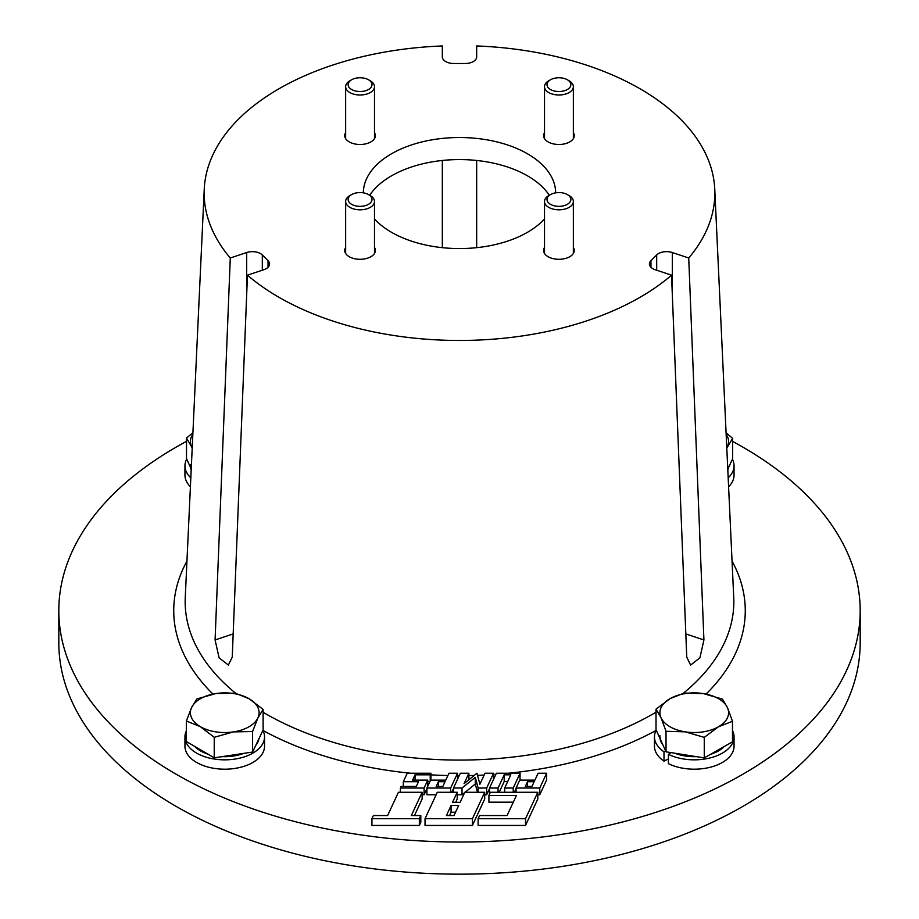 <?xml version="1.0" encoding="UTF-8"?>
<svg xmlns="http://www.w3.org/2000/svg" width="919" height="919" viewBox="0 0 919 919"><rect width="100%" height="100%" fill="white"/><g stroke="black" fill="none" stroke-linecap="round" stroke-linejoin="round"><path stroke-width="1.38" d="M732.627 441.419A400.684 231.335 180 0 1 860.184 610.675A400.684 231.335 180 0 1 742.828 774.257A400.684 231.335 180 0 1 306.165 824.4A400.684 231.335 180 0 1 58.816 610.675A400.684 231.335 180 0 1 176.172 447.105A400.684 231.335 180 0 1 186.511 441.35M860.184 610.675L860.184 642.829A400.684 231.335 180 0 1 742.828 806.411A400.684 231.335 180 0 1 306.165 856.554A400.684 231.335 180 0 1 58.816 642.829L58.816 610.675M442.326 160.469L442.326 247.67M476.674 247.67L476.674 160.469M345.647 132.612A15.336 8.857 0 0 0 344.728 135.633A15.336 8.857 0 0 0 349.22 141.894A15.336 8.857 0 0 0 365.934 143.812A15.336 8.857 0 0 0 375.411 135.633A15.336 8.857 0 0 0 374.493 132.612M544.507 247.429A15.336 8.857 0 0 0 543.588 250.45A15.336 8.857 0 0 0 548.092 256.711A15.336 8.857 0 0 0 564.806 258.63A15.336 8.857 0 0 0 574.272 250.45A15.336 8.857 0 0 0 573.353 247.429M374.493 218.986A96.162 55.519 0 0 0 527.495 232.3A96.162 55.519 0 0 0 544.507 218.986M555.662 192.829A96.162 55.519 0 0 0 496.134 141.71A96.162 55.519 0 0 0 391.505 153.783A96.162 55.519 0 0 0 363.338 192.829M549.321 195.265A96.162 55.519 0 0 0 391.505 175.839A96.162 55.519 0 0 0 369.679 195.265M230.278 257.998A255.344 147.419 180 0 1 204.248 189.084A255.344 147.419 180 0 1 278.939 88.798A255.344 147.419 180 0 1 442.326 45.95L442.326 56.886A11.453 6.605 180 0 0 453.779 63.491L465.221 63.491A11.453 6.605 180 0 0 476.674 56.886L476.674 45.95A255.344 147.419 180 0 1 714.752 189.084A255.344 147.419 180 0 1 688.722 257.998L703.92 639.946L699.91 657.82L690.617 665.069L686.746 657.119L671.548 275.172A255.344 147.419 180 0 1 640.061 297.285A255.344 147.419 180 0 1 247.452 275.172L232.254 657.119L228.383 665.069L219.09 657.82L215.08 639.946L230.278 257.998L246.683 252.53A11.453 6.605 180 0 1 262.317 254.954L262.317 270.22M268.038 267.28L268.038 260.674A11.453 6.605 180 0 1 269.577 263.983A11.453 6.605 180 0 1 266.223 268.658A11.453 6.605 180 0 1 263.856 269.704L247.452 275.172M345.647 247.429A15.336 8.857 0 0 0 344.728 250.45A15.336 8.857 0 0 0 354.194 258.63A15.336 8.857 0 0 0 370.908 256.711A15.336 8.857 0 0 0 375.411 250.45A15.336 8.857 0 0 0 374.493 247.429M544.507 132.612A15.336 8.857 0 0 0 543.588 135.633A15.336 8.857 0 0 0 553.066 143.812A15.336 8.857 0 0 0 569.78 141.894A15.336 8.857 0 0 0 574.272 135.633A15.336 8.857 0 0 0 573.353 132.612M499.201 792.27L504.186 781.552L507.69 781.552M504.186 774.82L510.815 774.82L504.68 788.042L513.216 788.042L520.085 773.235L496.386 773.235L489.517 788.042L498.041 788.042L504.186 774.82L504.186 781.552M498.041 788.042L498.041 792.27M489.517 788.042L489.517 794.177M514.376 792.27L516.064 788.64M520.016 780.116L520.085 773.235M513.216 788.042L513.216 792.27M504.68 788.042L504.68 792.27M478.121 818.714L478.121 825.446L525.53 825.446L537.799 799.002L537.799 792.27L490.39 792.27L488.919 795.452L516.421 795.452L507.093 815.544L479.592 815.544L478.121 818.714L525.53 818.714L525.53 825.446M488.919 795.452L488.919 802.172L513.296 802.172M525.53 818.714L537.799 792.27M451.08 805.492L446.416 815.544L453.997 815.544L458.661 805.492L451.08 805.492L451.08 812.224L449.54 815.544M455.537 812.224L451.08 812.224M484.704 792.27L464.796 792.27L460.132 802.321L452.55 802.321L457.214 792.27L437.295 792.27L425.026 818.714L472.435 818.714L484.704 792.27L484.704 799.002L472.435 825.446L472.435 818.714M425.026 818.714L425.026 825.446L472.435 825.446M455.675 802.321L457.214 799.002L457.214 792.27M414.458 815.544L422.131 799.002L422.131 792.27L398.421 792.27L387.623 815.544L373.401 815.544L371.931 818.714L419.34 818.714L420.81 815.544L420.81 822.264L419.34 825.446L419.34 818.714M420.81 815.544L411.333 815.544L422.131 792.27M371.931 818.714L371.931 825.446L419.34 825.446M476.674 56.886L476.674 45.95M268.038 260.674L262.317 254.954M656.683 270.22L656.683 254.954L650.962 260.674A11.453 6.605 180 0 0 649.423 263.983A11.453 6.605 180 0 0 655.144 269.704L671.548 275.172M656.683 254.954A11.453 6.605 180 0 1 672.317 252.53L672.317 294.494M688.722 257.998L672.317 252.53M427.772 780.116L412.597 780.116L415.055 774.82L430.23 774.82L430.965 773.235L407.255 773.235L403.326 781.701L418.501 781.701L416.296 786.457L401.121 786.457L400.385 788.042L424.096 788.042L427.772 780.116L427.772 786.239M403.326 781.701L403.326 786.457M430.896 780.116L430.965 773.235M430.23 774.82L430.23 780.955M427.772 781.552L429.943 781.552M415.055 774.82L415.055 780.116M424.096 788.042L424.096 794.774L426.933 788.64M422.131 794.774L424.096 794.774M400.385 788.042L400.385 792.27M438.409 781.701L436.203 786.457L442.843 786.457L445.049 781.701L438.409 781.701L438.409 786.457M426.933 788.042L450.643 788.042L457.513 773.235L448.977 773.235L445.784 780.116L430.62 780.116L426.933 788.042L426.933 794.774L436.134 794.774M450.643 788.042L450.643 792.27M451.803 792.27L453.481 788.64M457.513 773.235L457.513 779.369M493.537 773.235L485.002 773.235L479.902 784.252L476.95 773.235L464.049 783.677L468.885 773.235L460.35 773.235L453.481 788.042L462.016 788.042L475.261 777.336L478.133 788.042L486.668 788.042L493.537 773.235L493.537 779.369M486.668 788.042L486.668 794.774L489.517 788.64M484.704 794.774L486.668 794.774M478.133 788.042L478.133 792.27M475.261 777.336L475.261 784.056L477.466 792.27M462.016 788.042L462.016 794.774L464.6 792.683M465.106 792.27L475.261 784.056M457.214 794.774L462.016 794.774M453.481 788.042L453.481 792.27M468.885 773.235L468.885 779.76M527.54 781.701L525.335 786.457L531.963 786.457L534.18 781.701L527.54 781.701L527.54 786.457M537.799 794.774L539.763 794.774L546.633 779.967L546.633 773.235L538.097 773.235L534.915 780.116L519.74 780.116L516.064 788.042L539.763 788.042L539.763 794.774M516.064 788.042L516.064 792.27M539.763 788.042L546.633 773.235M670.962 752.615L668.412 754.338A39.793 22.975 0 0 0 710.915 757.727A39.793 22.975 0 0 0 734.051 736.866A39.793 22.975 0 0 0 732.489 730.502M656.212 730.111A39.793 22.975 0 0 0 654.466 736.866A39.793 22.975 0 0 0 664 751.788L664 761.139A39.793 22.975 0 0 1 654.466 746.217L654.466 736.866M668.412 754.338L668.412 763.678A39.793 22.975 0 0 0 710.915 767.078A39.793 22.975 0 0 0 734.051 746.217L734.051 736.866M665.643 750.972L664 751.788M668.412 758.956L664 761.139M661.025 717.716L666.034 731.294L685.149 731.834L704.264 737.371L718.382 726.826L732.489 721.289L727.48 707.71L722.483 699.129L703.357 693.592A34.348 19.827 180 0 1 727.48 707.71A34.348 19.827 180 0 1 718.382 726.826A34.348 19.827 180 0 1 685.149 731.834A34.348 19.827 0 0 1 661.025 717.716A34.348 19.827 180 0 1 670.135 698.601L656.017 709.146L661.025 717.716M732.489 721.289L732.489 741.817L704.264 757.899L666.034 751.822L656.017 729.675L656.017 709.146M666.034 751.822L666.034 731.294M670.135 698.601A34.348 19.827 180 0 1 703.357 693.592L684.241 693.064L670.135 698.601M704.264 757.899L704.264 737.371M724.275 746.492A34.348 19.827 180 0 1 710.536 754.327M696.43 756.659A34.348 19.827 180 0 1 674.856 753.224M662.955 745.033A34.348 19.827 180 0 1 661.025 741.874A34.348 19.827 180 0 1 660.037 738.566M659.911 735.74A34.348 19.827 0 0 0 661.025 740.748M569.137 195.598L567.368 194.587A11.936 6.893 180 0 1 567.368 204.328A11.936 6.893 180 0 1 550.492 204.328A11.936 6.893 180 0 1 550.492 194.587A11.936 6.893 180 0 1 567.368 194.587L569.137 195.598A14.428 8.328 180 0 1 573.353 201.491A14.428 8.328 180 0 1 564.45 209.176A14.428 8.328 180 0 1 548.735 207.372A14.428 8.328 180 0 1 544.507 201.491A14.428 8.328 180 0 1 548.735 195.598L550.492 194.587M548.735 80.78L550.492 79.769A11.936 6.893 180 0 1 567.368 79.769A11.936 6.893 180 0 1 567.368 89.511A11.936 6.893 180 0 1 550.492 89.511A11.936 6.893 180 0 1 550.492 79.769L548.735 80.78A14.428 8.328 180 0 0 544.507 86.673L544.507 138.654M567.368 79.769L569.137 80.78A14.428 8.328 180 0 1 573.353 86.673A14.428 8.328 180 0 1 569.137 92.555A14.428 8.328 180 0 1 553.41 94.358A14.428 8.328 180 0 1 544.507 86.673M370.265 80.78L368.508 79.769A11.936 6.893 180 0 1 368.508 89.511A11.936 6.893 180 0 1 351.632 89.511A11.936 6.893 180 0 1 351.632 79.769A11.936 6.893 180 0 1 368.508 79.769L370.265 80.78A14.428 8.328 180 0 1 374.493 86.673A14.428 8.328 180 0 1 365.59 94.358A14.428 8.328 180 0 1 349.863 92.555A14.428 8.328 180 0 1 345.647 86.673A14.428 8.328 180 0 1 349.863 80.78L351.632 79.769M349.863 195.598L351.632 194.587A11.936 6.893 180 0 1 368.508 194.587A11.936 6.893 180 0 1 368.508 204.328A11.936 6.893 180 0 1 351.632 204.328A11.936 6.893 180 0 1 351.632 194.587L349.863 195.598A14.428 8.328 180 0 0 345.647 201.491L345.647 253.46M368.508 194.587L370.265 195.598A14.428 8.328 180 0 1 374.493 201.491A14.428 8.328 180 0 1 370.265 207.372A14.428 8.328 180 0 1 354.55 209.176A14.428 8.328 180 0 1 345.647 201.491M726.791 448.139L732.627 438.363L726.079 432.78M726.791 447.99A34.348 19.827 0 0 0 727.366 446.898A34.348 19.827 180 0 0 726.148 434.296M727.768 469.092L732.627 458.891L732.627 438.363M728.445 467.679A34.348 19.827 180 0 1 727.814 470.011M192.209 447.99A34.348 19.827 180 0 1 191.52 446.645L192.197 448.219M192.921 432.7L186.511 438.076L191.52 446.645A34.348 19.827 180 0 1 192.852 434.296M190.405 464.681A34.348 19.827 0 0 0 191.232 469.012L186.511 458.604L186.511 438.076M191.186 470.011A34.348 19.827 180 0 1 190.532 467.495M216.08 693.523L196.884 698.922L191.634 707.458L186.373 721.001L200.308 726.642L214.23 737.291L233.415 731.903L252.599 731.513L257.86 717.969A34.348 19.827 180 0 1 233.415 731.903A34.348 19.827 180 0 1 200.308 726.642A34.348 19.827 180 0 1 191.634 707.458A34.348 19.827 0 0 1 216.08 693.523A34.348 19.827 180 0 1 249.187 698.785L235.264 693.144L216.08 693.523M249.187 698.785A34.348 19.827 180 0 1 257.86 717.969L263.121 709.434L249.187 698.785M263.121 709.434L263.121 729.962L252.599 752.041L252.599 731.513M252.599 752.041L214.23 757.819L214.23 737.291M214.23 757.819L186.373 741.53L186.373 721.001M243.788 753.362A34.348 19.827 180 0 1 233.415 756.05A34.348 19.827 180 0 1 222.099 756.636M208.004 754.177A34.348 19.827 180 0 1 194.541 746.297M258.94 738.75A34.348 19.827 180 0 1 255.792 745.343M728.181 477.811A39.793 22.975 0 0 0 734.051 465.795A39.793 22.975 0 0 0 732.432 459.305M728.595 486.76A39.793 22.975 0 0 0 734.051 475.146L734.051 465.795M186.706 459.052A39.793 22.975 0 0 0 184.949 465.795A39.793 22.975 0 0 0 190.819 477.811M184.949 465.795L184.949 475.146A39.793 22.975 0 0 0 190.405 486.76M186.373 730.777A39.793 22.975 0 0 0 184.949 736.866A39.793 22.975 0 0 0 224.741 759.841A39.793 22.975 0 0 0 264.534 736.866A39.793 22.975 0 0 0 262.914 730.375M184.949 736.866L184.949 746.217A39.793 22.975 0 0 0 224.741 769.192A39.793 22.975 0 0 0 264.534 746.217L264.534 736.866M204.248 189.084L185.259 597.442A274.333 158.39 0 0 0 235.632 693.236M263.121 712.282A274.333 158.39 0 0 0 653.489 713.684A274.333 158.39 0 0 0 656.017 712.202M683.288 693.294A274.333 158.39 0 0 0 733.741 597.442L714.752 189.084M732.041 561.061A285.775 164.995 180 0 1 706.079 694.075M656.04 730.456A285.775 164.995 180 0 1 508.368 773.235M495.881 774.326A285.775 164.995 180 0 1 493.537 774.499M484.164 775.05A285.775 164.995 180 0 1 477.512 775.337M474.215 775.452A285.775 164.995 180 0 1 468.885 775.579M459.224 775.67A285.775 164.995 180 0 1 457.513 775.659M447.909 775.533A285.775 164.995 180 0 1 430.965 774.843M410.632 773.235A285.775 164.995 180 0 1 262.96 730.456M212.921 694.075A285.775 164.995 180 0 1 186.959 561.061M215.08 639.946L233.173 633.915M246.683 294.494L246.683 252.53M703.92 639.946L685.827 633.915M650.962 260.674L650.962 267.28M573.353 201.491L573.353 253.46M544.507 201.491L544.507 253.46M573.353 86.673L573.353 138.654M345.647 86.673L345.647 138.654M374.493 86.673L374.493 138.654M374.493 201.491L374.493 253.46"/></g></svg>
